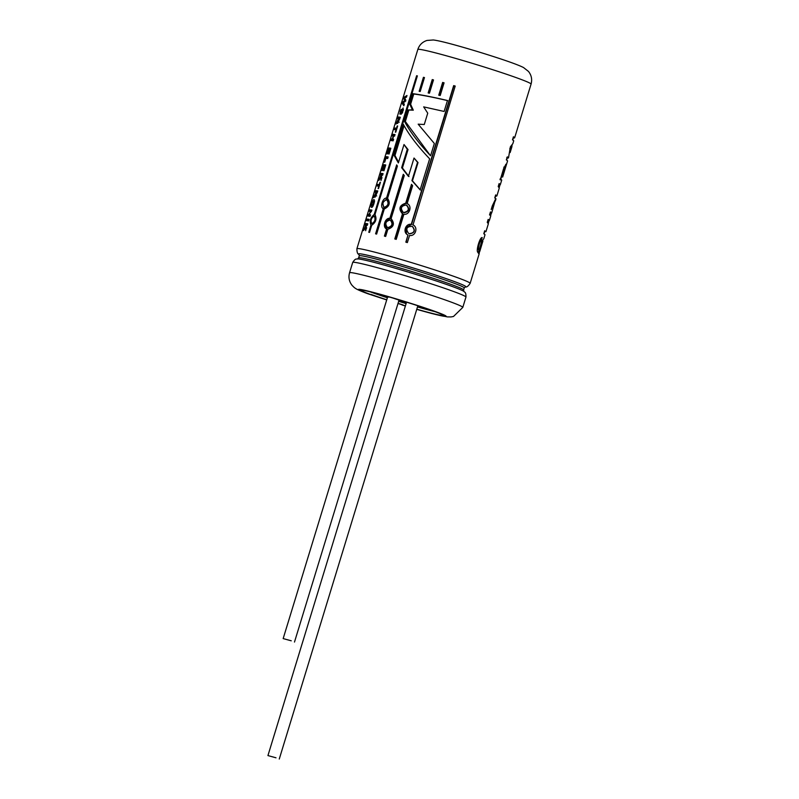 <?xml version="1.0" encoding="UTF-8"?>
<svg xmlns="http://www.w3.org/2000/svg" width="799" height="799" viewBox="0 0 799 799"><rect width="100%" height="100%" fill="white"/><g stroke="black" fill="none" stroke-linecap="round" stroke-linejoin="round"><path stroke-width="1.2" d="M291.245 640.798L283.166 638.591L291.245 640.798M276.015 757.802L267.935 755.584L276.015 757.802M383.6 295.38A24.669 1.119 17 0 0 388.054 296.978L388.953 296.898M432.988 310.911A39.471 1.788 17 0 1 417.527 306.786M406.162 303.46A39.471 1.788 17 0 1 398.701 301.173M387.425 297.578A39.471 1.788 17 0 1 372.304 292.354M434.027 311.28A41.119 1.868 17 0 1 417.507 306.866L434.736 311.58M406.142 303.53A41.119 1.868 17 0 1 398.681 301.243M370.486 291.935L387.395 297.657A41.119 1.868 17 0 1 371.235 292.084M428.434 309.303A32.889 1.488 17 0 1 417.627 306.466M406.252 303.171A32.889 1.488 17 0 1 398.791 300.893M387.515 297.258A32.889 1.488 17 0 1 376.978 293.563M429.632 309.712A34.537 1.568 17 0 1 417.607 306.546M406.232 303.24A34.537 1.568 17 0 1 398.771 300.963M387.495 297.348A34.537 1.568 17 0 1 375.75 293.243M388.873 297.158A23.021 1.049 17 0 1 385.028 295.78M406.521 302.302A13.154 0.599 17 0 1 394.886 298.626M406.501 302.372A14.801 0.669 17 0 1 392.978 298.067M370.386 291.885A45.813 2.077 -163 0 0 384.299 296.639A45.813 2.077 -163 0 0 384.459 296.689M420.484 307.705A45.813 2.077 -163 0 0 434.836 311.58M420.524 306.626A23.021 1.049 17 0 1 417.787 305.947M406.381 302.741A23.021 1.049 17 0 1 398.921 300.454M421.932 307.096A24.669 1.119 17 0 1 417.757 306.037M406.361 302.811A24.669 1.119 17 0 1 398.901 300.524M414.022 158.032L418.027 162.547L417.537 162.347L411.944 180.614L420.144 189.892L429.642 158.821C417.587 146.107 408.838 134.622 403.395 124.364L393.987 155.156L398.371 162.936L404.004 144.519L407.28 149.293L401.647 167.7L408.419 176.359L414.022 158.032L417.537 162.347M404.004 144.519L408.039 149.563L402.406 167.97L401.647 167.7M402.406 167.97L408.998 176.589M428.883 93.093L432.938 79.83A58.027 2.637 17 0 1 433.487 79.98M432.249 79.58A59.206 2.687 -163 0 1 433.507 79.92L429.443 93.213L428.164 92.954L432.249 79.58L432.938 79.83M413.033 224.918L412.803 224.799C418.526 227.126 415.59 236.604 409.547 235.445L407.36 242.586A59.206 2.687 -163 0 0 405.832 242.137L408.009 234.996C402.416 232.719 405.353 223.251 411.265 224.339L453.682 85.613A59.206 2.687 -163 0 1 455.21 86.062L413.013 224.909M412.254 226.357L412.474 226.477C415.63 230.601 414.631 233.048 409.488 233.837L408.629 233.458C405.403 228.814 406.611 226.447 412.254 226.367C415.46 230.512 414.461 232.958 409.238 233.708L408.629 233.458M455.2 86.112A58.027 2.637 17 0 0 453.942 85.743L411.525 224.479L406.022 227.435L406.471 233.678M407.939 234.956L406.102 242.217M403.894 214.242C409.617 215.251 412.544 205.772 407.15 203.595L412.634 185.658L411.495 184.329L405.722 203.196C399.35 205.263 398.262 208.819 402.466 213.842L394.796 238.961A59.206 2.687 -163 0 1 396.224 239.36L403.894 214.242M411.894 184.799L406.202 203.395C399.929 205.483 398.841 209.028 402.946 214.042L402.466 213.842M424.469 77.563L420.214 91.495L419.155 91.316L423.44 77.303A59.206 2.687 -163 0 1 424.469 77.563M444.074 82.836A59.206 2.687 -163 0 0 442.646 82.437L438.751 95.181L440.199 95.5L444.074 82.836M387.845 229.293C393.857 227.086 394.946 223.53 391.101 218.646L404.274 175.55L403.295 174.292L389.842 218.307C385.058 217.668 382.132 227.146 386.586 228.953L384.399 236.105A59.206 2.687 -163 0 1 385.657 236.434L387.845 229.293M384.299 208.968C389.493 206.462 390.581 202.906 387.555 198.322L397.413 166.072L396.664 164.884L386.526 198.062C382.651 197.752 379.735 207.231 383.27 208.709L375.59 233.827A59.206 2.687 -163 0 1 376.619 234.087L384.299 208.968M371.705 225.268C375.9 222.412 376.988 218.866 374.961 214.621L417.378 75.885A59.206 2.687 -163 0 0 416.629 75.725L374.212 214.452C370.506 217.468 369.428 221.023 370.956 225.108L368.768 232.249A59.206 2.687 -163 0 1 369.528 232.409L371.705 225.268M366.292 228.574L365.642 230.701L365.622 227.605L363.515 230.591L365.712 225.148A59.206 2.687 -163 0 0 365.193 225.108L365.672 223.53A59.206 2.687 -163 0 1 367.76 223.79L367.27 225.368A59.206 2.687 -163 0 0 366.222 225.208L366.292 228.574M368.639 220.923A59.206 2.687 -163 0 0 366.551 220.664L367.041 219.076A59.206 2.687 -163 0 1 369.118 219.335L368.639 220.923M370.037 216.339A59.206 2.687 -163 0 0 367.949 216.08L370.646 211.455A59.206 2.687 -163 0 0 369.408 211.326L369.857 209.847A59.206 2.687 -163 0 1 371.935 210.117L368.978 214.651A59.206 2.687 -163 0 1 370.486 214.861L370.037 216.339M371.575 207.331L371.485 207.311C370.177 207.49 372.993 198.621 373.962 199.74C375.59 199.61 372.893 208.159 371.575 207.331M375.18 195.106L375.091 197.213L377.797 190.951A59.206 2.687 -163 0 0 375.71 190.691L375.23 192.269A59.206 2.687 -163 0 1 375.969 192.339L373.562 197.723L375.52 195.206M380.424 182.352L378.526 188.584A59.206 2.687 -163 0 0 378.097 188.514L378.806 186.187A59.206 2.687 -163 0 0 377.148 185.997L377.627 184.409A59.206 2.687 -163 0 1 379.295 184.609L380.004 182.282A59.206 2.687 -163 0 1 380.424 182.352M380.953 177.448L380.983 180.544L381.632 178.417L381.562 175.061A59.206 2.687 -163 0 1 382.611 175.211L383.091 173.623A59.206 2.687 -163 0 0 381.013 173.363L380.524 174.951A59.206 2.687 -163 0 1 381.043 175.001L378.846 180.434L380.953 177.448L382.042 177.797M384.319 166.402L383.121 170.327A59.206 2.687 -163 0 0 382.771 170.277L383.969 166.352A59.206 2.687 -163 0 0 383.45 166.302L382.122 170.666A59.206 2.687 -163 0 0 381.842 170.646L383.66 164.694A59.206 2.687 -163 0 1 385.747 164.964L383.969 170.756A59.206 2.687 -163 0 0 383.54 170.696L384.838 166.472A59.206 2.687 -163 0 0 384.319 166.402M387.685 158.532A59.206 2.687 -163 0 0 385.897 158.302L384.699 162.217A59.206 2.687 -163 0 0 384.429 162.197L386.107 156.694A59.206 2.687 -163 0 1 388.164 156.944L387.685 158.532M388.234 153.618A59.206 2.687 -163 0 0 387.875 153.568L389.073 149.643A59.206 2.687 -163 0 0 388.564 149.593L387.225 153.957A59.206 2.687 -163 0 0 386.956 153.937L388.773 147.985A59.206 2.687 -163 0 1 390.851 148.244L389.083 154.047A59.206 2.687 -163 0 0 388.654 153.977L389.942 149.763A59.206 2.687 -163 0 0 389.433 149.683L388.234 153.618M393.118 140.834A59.206 2.687 -163 0 0 391.041 140.574L391.52 138.986A59.206 2.687 -163 0 1 392.299 139.066L393.248 135.97A59.206 2.687 -163 0 0 392.469 135.89L392.948 134.312A59.206 2.687 -163 0 1 395.036 134.572L394.546 136.15A59.206 2.687 -163 0 0 393.607 136.01L392.659 139.106A59.206 2.687 -163 0 1 393.607 139.246L393.118 140.834M397.233 125.912L396.524 128.23A59.206 2.687 -163 0 0 394.866 128.04L394.386 129.618A59.206 2.687 -163 0 1 396.044 129.808L395.335 132.135A59.206 2.687 -163 0 1 395.755 132.205L397.662 125.982A59.206 2.687 -163 0 0 397.233 125.912L397.642 126.042M397.712 121.408L397.622 123.515L400.329 117.253A59.206 2.687 -163 0 0 398.242 116.994L397.762 118.572A59.206 2.687 -163 0 1 398.501 118.642L396.094 124.025L398.052 121.508M401.737 112.629L400.149 112.349L400.319 111.051L401.108 109.383L402.686 109.553L403.165 107.975L399.74 113.977L401.258 114.217L401.737 112.629M404.324 104.17L403.125 102.761L405.113 101.613L405.692 99.705L404.584 98.067L406.481 97.118L406.981 95.49L404.334 97.069L403.805 98.806L404.793 100.524L402.866 101.892L402.336 103.63L403.845 105.768L404.324 104.17M403.445 109.483L403.046 110.771A59.206 2.687 -163 0 0 402.586 110.691L402.986 109.403A59.206 2.687 -163 0 1 403.445 109.483M402.736 111.8L402.336 113.088A59.206 2.687 -163 0 0 401.887 113.009L402.277 111.72A59.206 2.687 -163 0 1 402.736 111.8M395.635 122.057L394.326 126.332M401.408 103.181L399.939 107.965M383.63 161.308L382.721 164.284M378.426 178.337L377.518 181.303M488.189 220.294L489.098 220.574A59.206 2.687 -163 0 0 489.387 220.414A59.206 2.687 -163 0 0 488.159 219.415L487.25 222.392L488.359 223.78L485.932 231.69L484.693 230.771L483.785 233.737L485.023 234.706L483.785 238.751L481.567 241.538L479.32 249.987C477.572 251.635 478.941 241.707 481.258 240.459L482.177 237.583M478.831 250.896L479.74 251.176A59.206 2.687 -163 0 0 479.919 251.126L478.861 250.796M479.74 251.176L479.06 253.413M482.107 237.563L482.236 237.603C480.159 236.604 476.134 249.648 477.612 252.035L478.921 253.862M489.098 220.574L488.329 223.071M490.476 212.824L491.385 213.103L490.606 215.62M489.387 220.414L490.766 215.92A59.206 2.687 -163 0 0 489.537 214.921L490.446 211.955A59.206 2.687 -163 0 1 491.675 212.943L495.73 198.721M495.59 196.085A59.206 2.687 -163 0 0 496.878 195.925A59.206 2.687 -163 0 0 495.65 194.926L494.741 197.902A59.206 2.687 -163 0 1 495.77 198.561L492.304 205.872L491.175 209.558L494.231 202.906M495.32 201.018L495.969 198.901A59.206 2.687 -163 0 0 495.959 198.791M499.135 184.489L500.044 184.769A59.206 2.687 -163 0 0 500.334 184.609A59.206 2.687 -163 0 0 499.105 183.61L498.206 186.567L499.285 188.035L496.878 195.925M500.044 184.769L499.285 187.256M506.756 157.693L507.874 158.042A59.206 2.687 -163 0 0 508.514 157.852A59.206 2.687 -163 0 0 507.285 156.864L506.346 159.95A59.206 2.687 -163 0 1 507.575 160.939L502.651 177.028L505.917 164.204L503.47 169.048L500.224 179.955L501.063 179.455L501.732 180.035L500.334 184.609M513.357 137.957A59.206 2.687 -163 0 0 514.646 137.798A59.206 2.687 -163 0 0 513.427 136.799L512.489 139.865A59.206 2.687 -163 0 1 513.707 140.864L512.868 143.61L510.341 146.886L508.514 157.852M511.989 146.507L510.132 152.579L510.461 148.874L512.209 144.989M423.67 106.876L444.124 111.451L447.47 100.514C432.599 97.009 421.033 94.721 412.783 93.673L409.637 103.95L412.414 109.882L407.81 109.952L404.384 121.158C409.817 131.475 418.556 143.001 430.581 155.755L434.336 143.48L418.167 124.165L424.269 124.514L427.735 113.178L423.67 106.876M402.037 304.978A45.813 2.077 -163 0 0 405.393 305.997L402.127 304.609A42.766 1.938 17 0 1 398.042 303.35M386.756 299.775A42.766 1.938 17 0 1 384.858 299.156A42.766 1.938 17 0 1 370.866 294.342L370.796 294.571A42.766 1.938 -163 0 1 361.368 290.377A42.766 1.938 -163 0 1 402.836 301.023A42.766 1.938 -163 0 1 443.155 315.375A42.766 1.938 -163 0 1 416.788 309.203M368.549 293.982A45.813 2.077 -163 0 1 378.456 293.792A45.813 2.077 -163 0 1 441.617 313.917A45.813 2.077 -163 0 1 416.748 309.343L431.8 313.518L447.31 316.893L451.065 316.933L453.512 316.464L462.801 307.395A59.206 2.687 -163 0 0 406.961 287.51A59.206 2.687 -163 0 0 349.553 272.769C348.284 277.423 349.143 281.647 352.129 285.423L353.887 287.191C355.635 288.689 357.313 289.847 367.88 293.762A13.393 10.177 -70 0 0 368.549 293.982L386.706 299.925A45.813 2.077 17 0 1 370.806 294.541M402.057 304.838A42.766 1.938 -163 0 0 405.433 305.867M370.197 291.835A42.766 1.938 -163 0 0 385.478 297.118A42.766 1.938 -163 0 0 387.375 297.737M398.661 301.323A42.766 1.938 -163 0 0 406.122 303.6M417.487 306.936A42.766 1.938 -163 0 0 435.016 311.65M447.76 100.654C433.178 97.228 421.842 95.011 413.752 94.002L412.783 93.673M413.752 94.002L410.616 104.27L413.293 110.192L407.81 109.952M413.293 110.192L412.414 109.882M408.778 110.282L405.353 121.488L429.363 154.197M405.353 121.488L404.384 121.158M509.792 148.674L510.461 148.874M500.703 179.356L501.512 176.639L502.651 176.988M498.456 186.706L499.205 184.259A58.027 2.637 -163 0 0 499.015 183.93M494.99 198.042L495.75 195.575A58.027 2.637 -163 0 0 495.55 195.246M489.787 215.061L490.536 212.604A58.027 2.637 -163 0 0 490.346 212.274M487.5 222.531L488.259 220.065A58.027 2.637 -163 0 0 488.069 219.735M481.258 240.459L480.159 240.139L480.648 238.691M478.202 249.658L479.32 249.987M479.979 250.756C478.771 251.675 482.366 239.41 482.906 241.038L479.979 250.756M480.019 250.796L478.851 250.417M406.651 96.569L405.443 97.418L404.334 97.069M405.023 98.786L403.805 98.806M404.913 99.156L405.872 100.864L404.793 100.524M405.872 100.864L403.974 102.242L402.866 101.892M403.615 103.391L403.445 103.98L402.336 103.63M403.445 103.98L404.064 105.029M398.941 118.701L399.35 117.343L398.242 116.994M397.233 122.307L396.674 122.127M398.841 118.681C397.892 122.457 398.082 122.487 399.42 118.771C398.082 122.487 397.892 122.457 398.841 118.681A59.206 2.687 17 0 1 399.42 118.771L399.83 118.901M399.35 117.343A58.027 2.637 17 0 1 400.279 117.433M395.565 129.738L395.974 128.389L394.866 128.04M395.974 128.389A58.027 2.637 17 0 1 396.903 128.479M393.557 139.396L392.659 139.106M394.976 134.751A58.027 2.637 17 0 0 394.057 134.661L392.948 134.312M394.057 134.661L393.647 136.02M393.418 139.346L392.299 139.066M393.398 139.406A58.027 2.637 17 0 0 392.629 139.336L391.52 138.986M392.629 139.336L392.219 140.694M390.801 148.424A58.027 2.637 17 0 0 389.882 148.334L388.773 147.985M389.882 148.334L389.463 149.693M388.114 157.123A58.027 2.637 17 0 0 387.215 157.043L386.107 156.694M387.215 157.043L386.806 158.402M385.687 165.143A58.027 2.637 17 0 0 384.768 165.053L383.66 164.694M384.768 165.053L384.359 166.402M383.041 173.802A58.027 2.637 17 0 0 382.122 173.713L381.013 173.363M382.122 173.713L381.702 175.081M381.552 175.161L381.043 175.001M381.562 176.489L380.983 176.309M380.584 178.736L379.475 178.387M379.665 184.859A58.027 2.637 17 0 0 378.746 184.769L377.627 184.409M378.746 184.769L378.327 186.117M376.409 192.399L376.828 191.041L375.71 190.691M374.701 196.005L374.142 195.835M376.309 192.379C375.36 196.155 375.55 196.184 376.888 192.469C375.55 196.184 375.36 196.155 376.309 192.379A59.206 2.687 17 0 1 376.888 192.469L377.298 192.599M376.828 191.041A58.027 2.637 17 0 1 377.747 191.131M372.074 205.693L372.004 205.673C371.725 203.865 372.214 202.437 373.453 201.378C373.892 203.076 373.433 204.514 372.074 205.693M370.436 215.041A58.027 2.637 17 0 0 370.077 215.001L368.978 214.651M371.885 210.297A58.027 2.637 17 0 0 370.966 210.197L369.857 209.847M370.966 210.197L370.586 211.445M371.425 211.705L370.646 211.455M369.128 216.199L369.547 214.831L368.439 214.482M369.068 219.515A58.027 2.637 17 0 0 368.149 219.425L367.041 219.076M368.149 219.425L367.73 220.784M367.7 223.97A58.027 2.637 17 0 0 366.781 223.88L365.672 223.53M366.781 223.88L366.371 225.228M366.222 225.318L365.712 225.148M366.232 226.656L365.642 226.467M365.253 228.894L364.144 228.544M366.701 227.955L365.622 227.605M417.358 75.965L416.629 75.725M375.17 214.771L374.212 214.452M371.685 225.348L370.956 225.108M371.785 223.68L371.705 223.65C370.386 220.424 371.215 217.897 374.202 216.07C375.79 219.246 374.981 221.782 371.785 223.68M372.783 224.01L371.705 223.65M397.313 165.902L387.385 198.362L386.526 198.062M387.385 198.362L383.33 202.067M382.861 203.475L384.129 209.008L383.27 208.709M384.129 209.008L376.479 234.047M384.239 207.331L384.109 207.291C381.952 203.745 382.821 201.228 386.706 199.74C389.073 203.206 388.254 205.733 384.239 207.331M386.706 199.74L387.555 200.04C389.872 203.485 389.053 206.012 385.098 207.63L384.109 207.291M403.845 175.001L390.521 218.566L389.842 218.307M390.521 218.566C384.908 220.914 383.82 224.459 387.265 229.213L386.586 228.953M387.265 229.213L385.108 236.294M387.665 227.615L387.465 227.555C384.649 223.69 385.557 221.193 390.212 220.055C393.188 223.77 392.339 226.297 387.665 227.615M390.212 220.055L390.881 220.304C393.797 224 392.948 226.526 388.344 227.865L387.465 227.555M403.645 212.534L403.315 212.424C400.079 208.239 401.078 205.772 406.311 205.023C409.647 208.968 408.758 211.475 403.645 212.534M406.311 205.023L406.771 205.213C410.037 209.138 409.158 211.645 404.114 212.724L403.315 212.424M402.946 214.042L395.285 239.101M444.054 82.896A58.027 2.637 17 0 0 443.125 82.637L442.646 82.437M443.125 82.637L439.26 95.291M420.074 91.466L424.309 77.603L423.44 77.303M418.027 162.547L412.444 180.814L411.944 180.614M412.444 180.814L420.434 190.042M404.064 125.683L394.956 155.485L393.987 155.156M394.956 155.485L398.591 162.227M408.039 149.563L407.28 149.293M410.616 104.27L409.637 103.95M512.738 140.005L513.517 137.448A58.027 2.637 -163 0 0 513.328 137.118M506.596 160.09L507.385 157.513A58.027 2.637 -163 0 0 507.195 157.183M501.562 176.559L502.561 176.869C503.4 173.683 506.186 165.253 504.429 168.15C502.631 173.383 502.012 176.289 502.561 176.869M503.829 167.98L504.968 167.43L503.849 167.091M356.903 248.719C356.903 252.284 357.602 254.172 358.981 254.392L358.941 254.362A56.03 2.547 -163 0 1 412.963 267.895A56.03 2.547 -163 0 1 465.308 286.881L465.268 286.881C466.526 287.48 468.154 286.302 470.152 283.345A59.206 2.687 -163 0 0 414.311 263.46A59.206 2.687 -163 0 0 356.903 248.719L417.817 49.478A59.206 2.687 -163 0 1 475.225 64.22A59.206 2.687 -163 0 1 531.065 84.105C532.334 79.441 531.475 75.226 528.489 71.441L523.555 67.565C517.842 64.599 503.03 59.426 479.14 52.045C455.021 44.744 439.75 40.719 433.328 39.98L427.016 40.439C422.431 41.898 419.365 44.914 417.817 49.478M397.992 303.5L402.077 304.759A45.813 2.077 17 0 1 398.002 303.49M465.318 286.881L464.239 287.91A54.891 2.487 -163 0 0 412.474 269.483A54.891 2.487 -163 0 0 359.25 255.81L358.941 254.362M464.239 287.91L463.61 289.977A54.891 2.487 -163 0 0 411.845 271.54A54.891 2.487 -163 0 0 358.621 257.877L359.25 255.81M463.879 291.395A56.03 2.547 -163 0 0 411.385 273.038A56.03 2.547 -163 0 0 357.602 258.906C356.514 259.465 355.805 257.668 352.709 262.442A59.206 2.687 -163 0 1 410.117 277.183A59.206 2.687 -163 0 1 465.957 297.068C466.057 291.385 464.469 292.464 463.879 291.395M406.561 302.172L267.935 755.584M417.847 305.757L279.26 759.05M387.655 296.838L283.166 638.591M399.041 300.094L294.491 642.046M470.152 283.345L479.21 253.692M514.646 137.798L531.065 84.105M463.61 289.977L463.919 291.425M358.621 257.877L357.553 258.906M462.801 307.395L465.957 297.068M349.553 272.769L352.709 262.442M499.944 179.126L501.063 179.455M501.512 176.689L502.651 177.038M484.034 233.877L484.813 231.35L485.932 231.69M482.906 241.038L481.777 240.699M478.241 252.824L478.961 250.477M401.318 112.749L400.219 112.399M399.22 122.237L398.142 121.887M376.689 195.935L375.61 195.585M372.004 205.673L373.093 206.022M373.453 201.378L374.541 201.728M374.212 216.07L375.2 216.399"/></g></svg>

